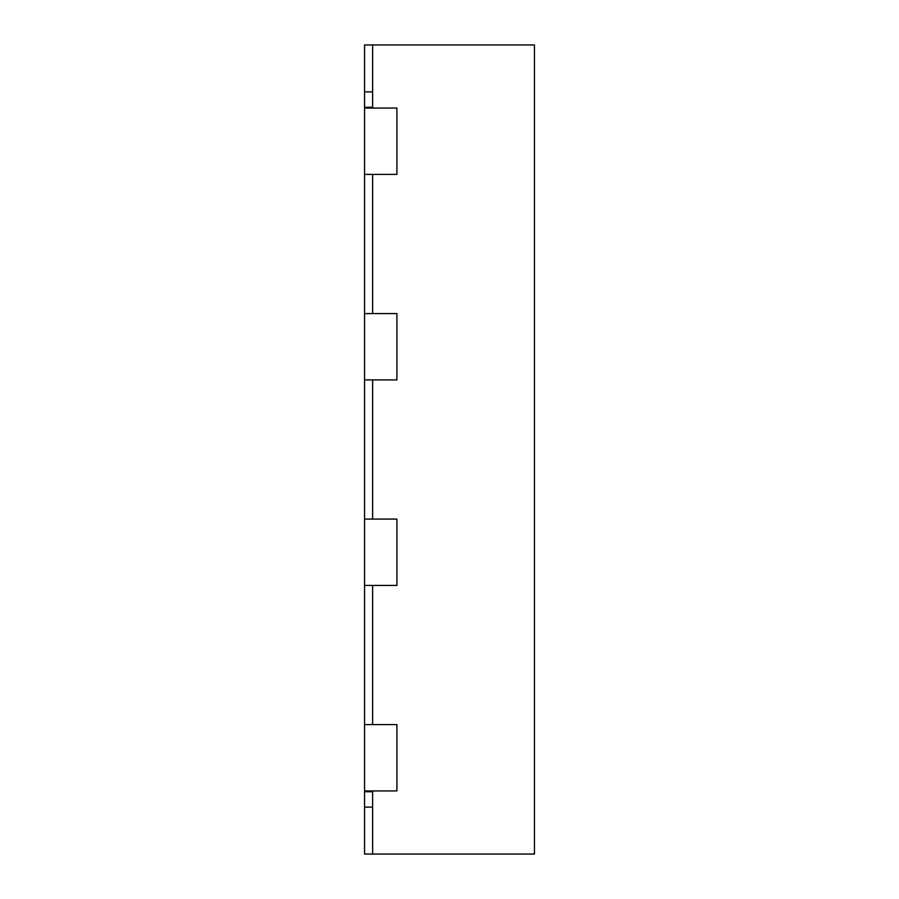 <?xml version="1.0" encoding="UTF-8"?>
<svg xmlns="http://www.w3.org/2000/svg" width="899" height="899" viewBox="0 0 899 899"><rect width="100%" height="100%" fill="white"/><g stroke="black" fill="none" stroke-linecap="round" stroke-linejoin="round"><path stroke-width="1.35" d="M372.636 44.95L372.636 108.06L396.909 108.06L396.909 174.406L396.909 108.06L364.544 108.06L364.544 44.95L534.456 44.95L534.456 854.05L372.636 854.05L372.636 790.94L396.909 790.94L396.909 724.594L396.909 790.94L364.544 790.94L364.544 585.429L396.909 585.429L396.909 519.083L396.909 585.429L372.636 585.429L372.636 724.594L396.909 724.594L364.544 724.594M364.544 174.406L396.909 174.406L372.636 174.406L372.636 313.571L396.909 313.571L396.909 379.917L396.909 313.571L364.544 313.571L364.544 108.06M364.544 379.917L396.909 379.917L372.636 379.917L372.636 519.083L396.909 519.083L364.544 519.083L364.544 313.571M372.636 107.251L364.544 107.251M372.636 791.749L364.544 791.749L364.544 790.94M364.544 585.429L364.544 519.083M372.636 807.122L364.544 807.122L364.544 791.749M364.544 807.122L364.544 854.05L372.636 854.05M372.636 91.878L364.544 91.878"/></g></svg>

